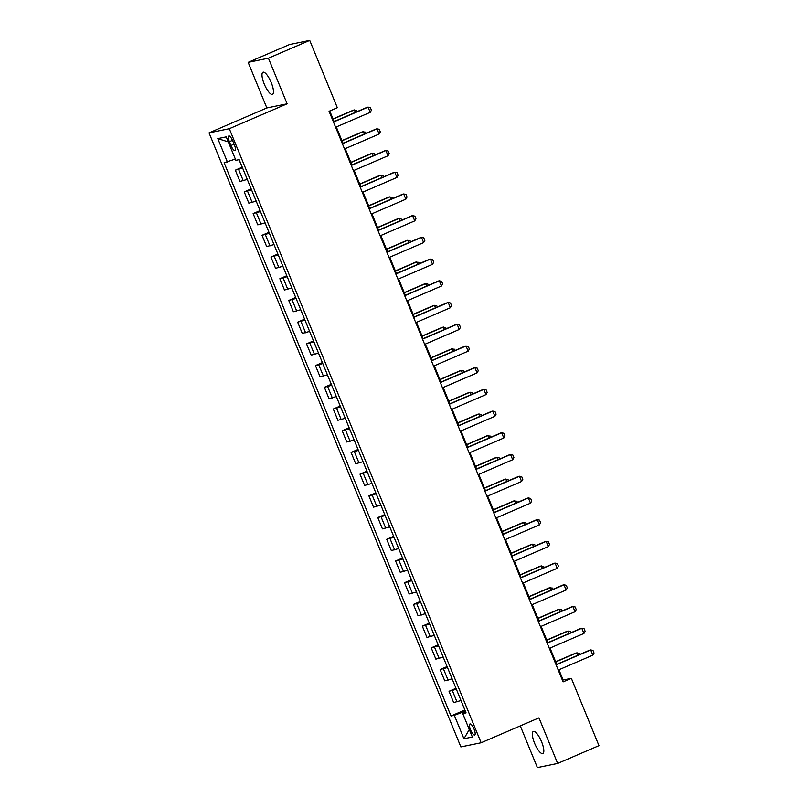 <?xml version="1.0" encoding="UTF-8"?>
<svg xmlns="http://www.w3.org/2000/svg" width="808" height="808" viewBox="0 0 808 808"><rect width="100%" height="100%" fill="white"/><g stroke="black" fill="none" stroke-linecap="round" stroke-linejoin="round"><path stroke-width="1.21" d="M541.592 741.784A12.039 3.515 -113.3 0 0 533.33 731.452A12.039 3.515 -113.3 0 0 534.583 743.229A12.039 3.515 -113.3 0 0 542.855 753.561A12.039 3.515 -113.3 0 0 541.592 741.784M271.236 82.567A12.039 3.515 -113.3 0 0 262.964 72.235A12.039 3.515 -113.3 0 0 264.226 84.012A12.039 3.515 -113.3 0 0 272.488 94.344A12.039 3.515 -113.3 0 0 271.236 82.567M474.074 729.139A6.02 1.757 -113.3 0 0 469.943 723.978A6.02 1.757 -113.3 0 0 470.569 729.866A6.02 1.757 -113.3 0 0 474.7 735.028A6.02 1.757 -113.3 0 0 474.074 729.139M520.291 725.887L537.391 767.6L557.661 763.439L598.96 745.643L571.357 678.336L563.146 680.023L558.934 669.771M209.04 132.866L460.873 746.915L481.144 742.754L229.3 128.704L209.04 132.866L266.852 107.949L287.123 103.798L268.428 58.196L248.157 62.357L266.852 107.949M248.157 62.357L289.456 44.561L309.727 40.4L268.428 58.196M309.727 40.4L337.33 107.706L329.068 111.272L563.095 681.891L571.357 678.336M229.401 141.683L230.967 145.501A5.828 1.697 -113.3 0 0 234.977 150.51A5.828 1.697 -113.3 0 0 234.36 144.804L232.795 140.986A5.828 1.697 -113.3 0 0 228.795 135.976A5.828 1.697 -113.3 0 0 229.401 141.683L232.522 140.339M235.35 159.085L224.109 162.731L451.005 715.989L464.893 710M227.422 162.054L217.796 138.602L226.24 136.865L235.855 160.317L239.168 159.641L466.075 712.888L462.762 713.575L472.377 737.027L463.944 738.754L454.328 715.302L451.005 715.989M557.661 763.439L538.966 717.847L481.144 742.754M287.123 103.798L229.3 128.704M556.722 664.368L550.036 648.056M547.814 642.653L541.128 626.341M538.916 620.948L532.22 604.626M530.008 599.233L523.311 582.922M521.099 577.518L514.413 561.207M512.191 555.803L505.505 539.491M503.293 534.088L496.597 517.776M494.385 512.373L487.699 496.061M485.477 490.668L478.791 474.346M476.579 468.953L469.882 452.642M467.67 447.238L460.984 430.927M458.762 425.523L452.076 409.212M449.864 403.808L443.168 387.497M440.956 382.093L434.26 365.782M432.048 360.388L425.361 344.067M423.139 338.673L416.453 322.362M414.241 316.958L407.545 300.647M405.333 295.243L398.647 278.932M396.425 273.528L389.739 257.217M387.527 251.823L380.831 235.502M378.619 230.108L371.922 213.797M369.711 208.393L363.024 192.082M360.802 186.678L354.116 170.367M351.904 164.963L345.208 148.652M342.996 143.248L336.31 126.937M334.088 121.543L329.755 110.969M465.327 711.06L463.125 712.01L463.58 713.131M562.449 680.316L563.146 680.023M242.653 168.125L235.32 170.165L242.259 167.175M461.004 700.536L453.672 702.576L449.046 691.284L455.985 688.295M452.106 678.821L444.764 680.861L440.138 669.569L447.076 666.58M443.198 657.116L435.865 659.146L431.23 647.854L438.178 644.865M434.29 635.401L426.957 637.431L422.332 626.139L429.27 623.15M425.392 613.686L418.049 615.716L413.423 604.424L420.362 601.435M416.484 591.971L409.151 594.001L404.515 582.72L411.464 579.72M407.575 570.256L400.243 572.296L395.607 561.005L402.556 558.015M398.667 548.541L391.335 550.581L386.709 539.29L393.647 536.3M389.769 526.836L382.436 528.866L377.801 517.575L384.739 514.585M380.861 505.121L373.528 507.151L368.892 495.859L375.841 492.87M371.953 483.406L364.62 485.436L359.994 474.144L366.933 471.155M363.055 461.691L355.712 463.731L351.086 452.44L358.025 449.44M354.146 439.976L346.814 442.016L342.178 430.725L349.127 427.735M345.238 418.261L337.906 420.301L333.28 409.01L340.219 406.02M336.33 396.556L328.997 398.586L324.372 387.295L331.31 384.305M327.432 374.841L320.099 376.871L315.463 365.58L322.402 362.59M318.524 353.126L311.191 355.156L306.555 343.865L313.504 340.875M309.615 331.411L302.283 333.451L297.657 322.16L304.596 319.17M300.717 309.696L293.375 311.736L288.749 300.445L295.688 297.455M291.809 287.991L284.477 290.022L279.841 278.73L286.789 275.74M282.901 266.276L275.568 268.306L270.943 257.015L277.881 254.025M274.003 244.561L266.66 246.591L262.034 235.3L268.973 232.31M265.095 222.846L257.762 224.877L253.126 213.595L260.065 210.595M256.187 201.131L248.854 203.172L244.218 191.88L251.167 188.89M247.278 179.416L239.946 181.457L235.32 170.165M251.561 189.84L244.218 191.88M260.459 211.555L253.126 213.595M269.367 233.27L262.034 235.3M278.275 254.985L270.943 257.015M287.173 276.7L279.841 278.73M296.082 298.404L288.749 300.445M304.99 320.12L297.657 322.16M313.898 341.834L306.555 343.865M322.796 363.549L315.463 365.58M331.704 385.264L324.372 387.295M340.612 406.979L333.28 409.01M349.511 428.684L342.178 430.725M358.419 450.399L351.086 452.44M367.327 472.114L359.994 474.144M376.235 493.829L368.892 495.859M385.133 515.544L377.801 517.575M394.041 537.249L386.709 539.29M402.95 558.964L395.607 561.005M411.848 580.679L404.515 582.72M420.756 602.394L413.423 604.424M429.664 624.109L422.332 626.139M438.562 645.824L431.23 647.854M447.47 667.529L440.138 669.569M456.379 689.244L449.046 691.284M454.328 715.302L463.125 712.01M465.701 711.979L462.762 713.575M228.3 141.895L217.796 138.602M463.944 738.754L469.307 729.523M333.482 122.028L368.074 107.121L370.347 107.575L371.417 110.181L370.216 112.332L335.613 127.24M370.216 112.332L368.074 107.121L367.084 107.323L333.401 121.836M238.966 159.681L241.461 165.226M355.379 112.362L354.379 109.928L333.088 119.099M357.146 111.605L356.651 110.393L353.389 110.13L333.017 118.907M342.39 143.743L376.983 128.836L379.255 129.29L380.316 131.896L379.114 134.047L344.521 148.945M379.114 134.047L376.983 128.836L375.993 129.038L342.309 143.551M351.288 165.448L385.891 150.541L388.153 151.005L389.224 153.611L388.022 155.752L353.429 170.66M388.022 155.752L385.891 150.541L384.901 150.743L351.217 165.266M360.196 187.163L394.789 172.256L397.061 172.72L398.132 175.326L396.93 177.467L362.337 192.375M396.93 177.467L394.789 172.256L393.809 172.458L360.115 186.971M247.945 181.032L250.369 186.941M364.287 134.078L363.287 131.643L341.996 140.814M366.054 133.32L365.559 132.108L362.297 131.845L341.915 140.622M256.843 202.747L259.267 208.656M373.195 155.792L372.195 153.358L350.904 162.529M374.962 155.035L374.457 153.813L371.205 153.56L350.824 162.337M265.751 224.452L268.175 230.371M382.093 177.507L381.093 175.063L359.802 184.244M383.861 176.74L383.366 175.528L380.114 175.265L359.732 184.052M369.104 208.878L403.697 193.971L405.969 194.435L407.04 197.041L405.838 199.182L371.236 214.09M405.838 199.182L403.697 193.971L402.707 194.173L369.024 208.686M274.659 246.167L277.083 252.076M391.001 199.222L390.001 196.778L368.711 205.949M392.769 198.455L392.274 197.243L389.012 196.98L368.63 205.767M378.003 230.593L412.605 215.686L414.878 216.15L415.938 218.756L414.736 220.897L380.144 235.805M414.736 220.897L412.605 215.686L411.615 215.887L377.932 230.401M283.568 267.882L285.992 273.791M399.909 220.927L398.91 218.493L377.619 227.664M401.677 220.17L401.172 218.958L397.92 218.695L377.538 227.482M386.911 252.308L421.503 237.401L423.776 237.855L424.846 240.461L423.644 242.612L389.052 257.52M423.644 242.612L421.503 237.401L420.524 237.602L386.83 252.116M292.466 289.597L294.89 295.506M408.808 242.642L407.808 240.208L386.527 249.379M410.575 241.885L410.08 240.673L406.828 240.41L386.446 249.187M395.819 274.013L430.411 259.115L432.684 259.57L433.755 262.176L432.553 264.317L397.95 279.225M432.553 264.317L430.411 259.115L429.422 259.317L395.738 273.831M301.374 311.312L303.798 317.221M417.716 264.357L416.716 261.923L395.425 271.094M419.483 263.6L418.988 262.378L415.726 262.125L395.354 270.902M404.717 295.728L439.32 280.82L441.592 281.285L442.653 283.891L441.451 286.032L406.858 300.94M441.451 286.032L439.32 280.82L438.33 281.022L404.646 295.546M310.282 333.017L312.706 338.936M426.624 286.072L425.624 283.638L404.333 292.809M428.392 285.305L427.897 284.093L424.634 283.84L404.252 292.617M413.625 317.443L448.218 302.535L450.49 303L451.561 305.606L450.359 307.747L415.767 322.655M450.359 307.747L448.218 302.535L447.238 302.737L413.555 317.251M319.18 354.732L321.604 360.651M435.522 307.787L434.522 305.343L413.241 314.524M437.3 307.02L436.795 305.808L433.543 305.545L413.161 314.332M422.534 339.158L457.126 324.25L459.399 324.715L460.469 327.321L459.267 329.462L424.675 344.37M459.267 329.462L457.126 324.25L456.146 324.452L422.453 338.966M328.088 376.447L330.512 382.356M444.43 329.502L443.43 327.058L422.14 336.229M446.198 328.735L445.703 327.523L442.451 327.26L422.069 336.047M431.442 360.873L466.034 345.965L468.307 346.43L469.377 349.026L468.175 351.177L433.573 366.085M468.175 351.177L466.034 345.965L465.044 346.167L431.361 360.681M336.997 398.162L339.421 404.071M453.339 351.207L452.339 348.773L431.048 357.944M455.106 350.45L454.611 349.238L451.349 348.975L430.967 357.762M440.34 382.588L474.942 367.68L477.205 368.135L478.275 370.741L477.074 372.892L442.481 387.8M477.074 372.892L474.942 367.68L473.953 367.882L440.269 382.396M345.905 419.877L348.329 425.786M462.247 372.922L461.247 370.488L439.956 379.659M464.014 372.165L463.509 370.953L460.257 370.69L439.875 379.467M449.248 404.293L483.841 389.385L486.113 389.85L487.184 392.456L485.982 394.597L451.389 409.505M485.982 394.597L483.841 389.385L482.861 389.587L449.167 404.111M354.803 441.592L357.227 447.501M471.145 394.637L470.145 392.203L448.864 401.374M472.912 393.88L472.417 392.658L469.165 392.405L448.783 401.182M458.156 426.008L492.749 411.1L495.021 411.565L496.092 414.171L494.89 416.312L460.287 431.219M494.89 416.312L492.749 411.1L491.759 411.302L458.075 425.816M363.711 463.297L366.135 469.216M480.053 416.352L479.053 413.908L457.762 423.089M481.821 415.585L481.326 414.373L478.063 414.12L457.692 422.897M467.054 447.723L501.657 432.815L503.929 433.28L504.99 435.886L503.788 438.027L469.196 452.935M503.788 438.027L501.657 432.815L500.667 433.017L466.984 447.531M372.619 485.012L375.043 490.921M488.961 438.067L487.961 435.623L466.671 444.804M490.729 437.3L490.234 436.088L486.971 435.825L466.59 444.612M475.962 469.438L510.555 454.53L512.827 454.995L513.898 457.601L512.696 459.742L478.104 474.649M512.696 459.742L510.555 454.53L509.575 454.732L475.882 469.246M381.517 506.727L383.941 512.636M497.859 459.782L496.859 457.338L475.579 466.509M499.637 459.015L499.132 457.803L495.88 457.54L475.498 466.327M484.871 491.153L519.463 476.245L521.736 476.7L522.806 479.306L521.604 481.457L487.002 496.365M521.604 481.457L519.463 476.245L518.484 476.447L484.79 490.961M390.426 528.442L392.85 534.351M506.767 481.487L505.768 479.053L484.477 488.224M508.535 480.73L508.04 479.518L504.778 479.255L484.406 488.032M493.779 512.868L528.371 497.96L530.644 498.415L531.715 501.021L530.503 503.172L495.91 518.069M530.503 503.172L528.371 497.96L527.382 498.162L493.698 512.676M399.334 550.157L401.758 556.066M515.676 503.202L514.676 500.768L493.385 509.939M517.443 502.445L516.948 501.233L513.686 500.97L493.304 509.747M502.677 534.573L537.28 519.665L539.542 520.13L540.613 522.736L539.411 524.877L504.818 539.784M539.411 524.877L537.28 519.665L536.29 519.867L502.606 534.391M408.232 571.872L410.666 577.781M524.584 524.917L523.584 522.483L502.293 531.654M526.351 524.16L525.846 522.938L522.594 522.685L502.212 531.462M511.585 556.288L546.178 541.38L548.45 541.845L549.521 544.451L548.319 546.592L513.726 561.499M548.319 546.592L546.178 541.38L545.198 541.582L511.504 556.096M417.14 593.577L419.564 599.496M533.482 546.632L532.482 544.188L511.191 553.369M535.25 545.865L534.755 544.653L531.502 544.39L511.121 553.177M520.493 578.003L555.086 563.095L557.358 563.56L558.429 566.166L557.227 568.307L522.625 583.214M557.227 568.307L555.086 563.095L554.096 563.297L520.413 577.811M426.048 615.292L428.472 621.2M542.39 568.347L541.39 565.903L520.1 575.074M544.158 567.58L543.663 566.368L540.4 566.105L520.029 574.892M529.391 599.718L563.994 584.81L566.267 585.275L567.327 587.881L566.125 590.022L531.533 604.929M566.125 590.022L563.994 584.81L563.004 585.012L529.321 599.526M434.957 637.007L437.381 642.915M551.298 590.052L550.298 587.618L529.008 596.789M553.066 589.295L552.561 588.083L549.309 587.82L528.927 596.607M538.3 621.433L572.892 606.525L575.165 606.98L576.235 609.585L575.033 611.737L540.441 626.644M575.033 611.737L572.892 606.525L571.913 606.727L538.219 621.241M443.855 658.722L446.279 664.63M560.197 611.767L559.197 609.333L537.916 618.504M561.974 611.01L561.469 609.798L558.217 609.535L537.835 618.312M547.208 643.138L581.8 628.24L584.073 628.695L585.144 631.3L583.942 633.442L549.339 648.349M583.942 633.442L581.8 628.24L580.811 628.442L547.127 642.956M452.763 680.437L455.187 686.346M569.105 633.482L568.105 631.048L546.814 640.219M570.872 632.725L570.377 631.503L567.115 631.25L546.743 640.027M556.116 664.853L590.709 649.945L592.981 650.41L594.042 653.015L592.84 655.157L558.247 670.064M592.84 655.157L590.709 649.945L589.719 650.147L556.035 664.671M461.671 702.142L464.095 708.06M578.013 655.197L577.013 652.763L555.722 661.934M579.78 654.43L579.285 653.217L576.023 652.965L555.641 661.742M243.258 180.77L238.633 169.488M252.167 202.485L247.541 191.193M261.075 224.2L256.439 212.908M269.983 245.915L265.347 234.623M278.881 267.63L274.255 256.338M287.789 289.345L283.154 278.053M296.698 311.05L292.062 299.768M305.596 332.765L300.97 321.473M314.504 354.48L309.878 343.188M323.412 376.195L318.776 364.903M332.31 397.91L327.684 386.618M341.218 419.625L336.593 408.333M350.127 441.33L345.491 430.038M359.035 463.045L354.399 451.753M367.933 484.76L363.307 473.468M376.841 506.475L372.215 495.183M385.749 528.19L381.113 516.898M394.647 549.895L390.022 538.613M403.556 571.61L398.93 560.318M412.464 593.325L407.828 582.033M421.372 615.04L416.736 603.748M430.27 636.755L425.644 625.463M439.178 658.47L434.542 647.178M448.087 680.174L443.451 668.893M456.985 701.889L452.359 690.598M234.098 144.157L230.967 145.501"/></g></svg>
